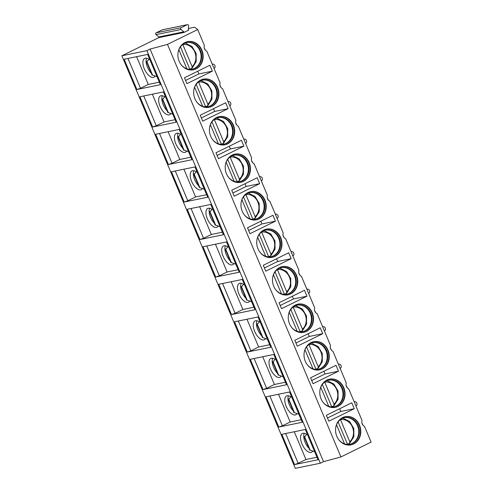 <?xml version="1.0" encoding="UTF-8"?>
<svg xmlns="http://www.w3.org/2000/svg" width="493" height="493" viewBox="0 0 493 493"><rect width="100%" height="100%" fill="white"/><g stroke="black" fill="none" stroke-linecap="round" stroke-linejoin="round"><path stroke-width="0.74" d="M188.4 28.483L194.599 27.207L197.699 29.543L204.355 45.374A4.431 3.87 78.4 0 0 204.515 48.819A4.431 3.87 78.4 0 0 206.807 51.217L220.118 82.879A4.431 3.87 78.4 0 0 220.279 86.33A4.431 3.87 78.4 0 0 222.577 88.722L235.888 120.391A4.431 3.87 78.4 0 0 236.048 123.835A4.431 3.87 78.4 0 0 238.341 126.233L251.652 157.896A4.431 3.87 78.4 0 0 251.812 161.34A4.431 3.87 78.4 0 0 254.111 163.738L267.416 195.401A4.431 3.87 78.4 0 0 267.576 198.845A4.431 3.87 78.4 0 0 269.874 201.243L283.185 232.906A4.431 3.87 78.4 0 0 283.346 236.35A4.431 3.87 78.4 0 0 285.638 238.748L298.949 270.411A4.431 3.87 78.4 0 0 299.109 273.861A4.431 3.87 78.4 0 0 301.408 276.253L314.719 307.922A4.431 3.87 78.4 0 0 314.879 311.366A4.431 3.87 78.4 0 0 317.172 313.764L330.483 345.427A4.431 3.87 78.4 0 0 330.643 348.871A4.431 3.87 78.4 0 0 332.941 351.269L346.246 382.932A4.431 3.87 78.4 0 0 346.406 386.376A4.431 3.87 78.4 0 0 348.705 388.774L362.016 420.437A4.431 3.87 78.4 0 0 362.176 423.881A4.431 3.87 78.4 0 0 364.469 426.279L371.124 442.11L340.916 456.956L323.513 461.651L320.333 463.217L295.301 468.35L121.876 55.783L158.795 37.641A0.401 0.351 78.4 0 0 158.832 36.95L156.016 34.627A1.041 0.906 -101.6 0 1 156.121 32.852L162.228 29.851A1.041 0.906 -101.6 0 1 162.419 29.783L187.451 24.65A1.041 0.906 -101.6 0 1 188.566 25.796L188.332 29.623A0.401 0.351 78.4 0 0 188.837 30.042L183.827 32.507A0.401 0.351 78.4 0 0 183.864 31.817L181.042 29.494A1.041 0.906 -101.6 0 1 181.153 27.713L187.254 24.718A1.041 0.906 -101.6 0 1 187.451 24.65M363.076 425.286L361.893 422.976M347.312 387.781L346.123 385.471M331.549 350.276L330.359 347.966M315.779 312.772L314.596 310.461M300.015 275.267L298.826 272.949M284.245 237.755L283.062 235.444M268.482 200.25L267.292 197.939M252.718 162.745L251.529 160.435M236.948 125.24L235.765 122.93M221.184 87.736L219.995 85.425M205.415 50.231L204.231 47.913M340.916 456.956L167.491 44.388L150.088 49.084L146.908 50.643L121.876 55.783M197.699 29.543L167.491 44.388M194.932 98.785A14.383 12.559 78.4 0 0 209.18 107.295A14.383 12.559 78.4 0 0 217.647 87.625A14.383 12.559 78.4 0 0 203.399 79.108A14.383 12.559 78.4 0 0 194.932 98.785M210.702 136.29A14.383 12.559 78.4 0 0 224.95 144.8A14.383 12.559 78.4 0 0 233.411 125.13A14.383 12.559 78.4 0 0 219.163 116.619A14.383 12.559 78.4 0 0 210.702 136.29M226.466 173.795A14.383 12.559 78.4 0 0 240.713 182.305A14.383 12.559 78.4 0 0 249.181 162.635A14.383 12.559 78.4 0 0 234.933 154.124A14.383 12.559 78.4 0 0 226.466 173.795M242.236 211.3A14.383 12.559 78.4 0 0 256.477 219.816A14.383 12.559 78.4 0 0 264.944 200.14A14.383 12.559 78.4 0 0 250.697 191.629A14.383 12.559 78.4 0 0 242.236 211.3M257.999 248.805A14.383 12.559 78.4 0 0 272.247 257.321A14.383 12.559 78.4 0 0 280.708 237.644A14.383 12.559 78.4 0 0 266.46 229.134A14.383 12.559 78.4 0 0 257.999 248.805M273.763 286.316A14.383 12.559 78.4 0 0 288.011 294.826A14.383 12.559 78.4 0 0 296.478 275.156A14.383 12.559 78.4 0 0 282.23 266.639A14.383 12.559 78.4 0 0 273.763 286.316M289.533 323.821A14.383 12.559 78.4 0 0 303.78 332.331A14.383 12.559 78.4 0 0 312.242 312.661A14.383 12.559 78.4 0 0 297.994 304.15A14.383 12.559 78.4 0 0 289.533 323.821M305.296 361.326A14.383 12.559 78.4 0 0 319.544 369.836A14.383 12.559 78.4 0 0 328.005 350.166A14.383 12.559 78.4 0 0 313.764 341.655A14.383 12.559 78.4 0 0 305.296 361.326M321.066 398.831A14.383 12.559 78.4 0 0 335.308 407.341A14.383 12.559 78.4 0 0 343.775 387.671A14.383 12.559 78.4 0 0 329.527 379.16A14.383 12.559 78.4 0 0 321.066 398.831M336.83 436.336A14.383 12.559 78.4 0 0 351.078 444.852A14.383 12.559 78.4 0 0 359.539 425.176A14.383 12.559 78.4 0 0 345.291 416.665A14.383 12.559 78.4 0 0 336.83 436.336M179.169 61.274A14.383 12.559 78.4 0 0 193.416 69.79A14.383 12.559 78.4 0 0 201.877 50.12A14.383 12.559 78.4 0 0 187.63 41.603A14.383 12.559 78.4 0 0 179.169 61.274M209.882 65.249L184.45 77.746L186.933 83.65L212.366 71.152L209.882 65.249M225.652 102.754L200.213 115.251L202.697 121.161L228.13 108.657L225.652 102.754M241.416 140.258L215.977 152.756L218.461 158.666L243.899 146.168L241.416 140.258M257.18 177.763L231.747 190.267L234.23 196.171L259.663 183.673L257.18 177.763M272.949 215.268L247.511 227.772L249.994 233.676L275.433 221.178L272.949 215.268M288.713 252.78L263.28 265.277L265.764 271.181L291.197 258.683L288.713 252.78M304.483 290.285L279.044 302.782L281.528 308.692L306.96 296.188L304.483 290.285M320.247 327.79L294.808 340.287L297.291 346.197L322.73 333.693L320.247 327.79M336.01 365.295L310.578 377.798L313.061 383.702L338.494 371.204L336.01 365.295M351.78 402.799L326.341 415.303L328.825 421.207L354.264 408.709L351.78 402.799M193.225 69.827A14.383 12.559 78.4 0 0 201.495 50.194A14.383 12.559 -101.6 0 0 187.439 41.646M178.152 52.036A13.576 11.85 -101.6 0 1 187.026 42.558A13.576 11.85 -101.6 0 1 200.466 50.588A13.576 11.85 78.4 0 1 192.48 69.149A13.576 11.85 78.4 0 1 180.592 63.93M192.19 69.205A13.576 11.85 78.4 0 0 199.893 50.705A13.576 11.85 -101.6 0 0 186.736 42.62M189.355 69.31A14.297 12.479 78.4 0 0 189.737 69.002L180.438 46.872M191.395 68.453A14.297 12.479 78.4 0 1 191.093 68.724L189.737 69.002M191.093 68.724L191.968 68.336L192.104 66.654L182.78 44.487M186.847 68.761L178.848 49.731M185.239 43.094L192.011 46.478L196.152 53.472L196.189 61.68L191.968 68.336M208.989 107.332A14.383 12.559 78.4 0 0 217.265 87.699A14.383 12.559 -101.6 0 0 203.208 79.151M193.915 89.547A13.576 11.85 -101.6 0 1 202.789 80.063A13.576 11.85 -101.6 0 1 216.236 88.093A13.576 11.85 78.4 0 1 208.249 106.661A13.576 11.85 78.4 0 1 196.356 101.435M207.96 106.716A13.576 11.85 78.4 0 0 215.657 88.216A13.576 11.85 -101.6 0 0 202.506 80.125M205.125 106.821A14.297 12.479 78.4 0 0 205.507 106.506L196.202 84.377M207.159 105.958A14.297 12.479 78.4 0 1 206.857 106.229L205.507 106.506M206.857 106.229L207.738 105.841L207.867 104.159L198.55 81.992M202.617 106.266L194.618 87.243M201.008 80.599L207.775 83.989L211.916 90.977L211.953 99.185L207.738 105.841M224.759 144.837A14.383 12.559 78.4 0 0 233.029 125.21A14.383 12.559 -101.6 0 0 218.972 116.656M209.685 127.052A13.576 11.85 -101.6 0 1 218.559 117.568A13.576 11.85 -101.6 0 1 232 125.604A13.576 11.85 78.4 0 1 224.013 144.166A13.576 11.85 78.4 0 1 212.126 138.946M223.723 144.221A13.576 11.85 78.4 0 0 231.42 125.721A13.576 11.85 -101.6 0 0 218.27 117.636M220.889 144.326A14.297 12.479 78.4 0 0 221.271 144.011L211.972 121.882M222.928 143.463A14.297 12.479 78.4 0 1 222.626 143.734L221.271 144.011M222.626 143.734L223.502 143.346L223.631 141.67L214.313 119.497M218.381 143.771L210.382 124.747M216.772 118.11L223.545 121.494L227.68 128.482L227.717 136.69L223.502 143.346M240.522 182.342A14.383 12.559 78.4 0 0 248.792 162.715A14.383 12.559 -101.6 0 0 234.742 154.161M225.449 164.557A13.576 11.85 -101.6 0 1 234.323 155.073A13.576 11.85 -101.6 0 1 247.769 163.109A13.576 11.85 78.4 0 1 239.783 181.671A13.576 11.85 78.4 0 1 227.889 176.451M239.493 181.726A13.576 11.85 78.4 0 0 247.19 163.226A13.576 11.85 -101.6 0 0 234.033 155.141M236.658 181.831A14.297 12.479 78.4 0 0 237.041 181.516L227.735 159.387M238.692 180.974A14.297 12.479 78.4 0 1 238.39 181.239L237.041 181.516M238.39 181.239L239.271 180.851L239.401 179.175L230.083 157.008M234.144 181.282L226.151 162.252M232.536 155.615L239.308 158.999L243.45 165.993L243.487 174.202L239.271 180.851M256.286 219.853A14.383 12.559 78.4 0 0 264.562 200.22A14.383 12.559 -101.6 0 0 250.506 191.672M241.219 202.062A13.576 11.85 -101.6 0 1 250.093 192.584A13.576 11.85 -101.6 0 1 263.533 200.614A13.576 11.85 78.4 0 1 255.547 219.175A13.576 11.85 78.4 0 1 243.659 213.956M255.257 219.231A13.576 11.85 78.4 0 0 262.954 200.731A13.576 11.85 -101.6 0 0 249.803 192.646M252.422 219.336A14.297 12.479 78.4 0 0 252.804 219.021L243.505 196.892M254.462 218.479A14.297 12.479 78.4 0 1 254.16 218.744L252.804 219.021M254.16 218.744L255.035 218.362L255.164 216.68L245.847 194.513M249.914 218.787L241.915 199.757M248.306 193.12L255.078 196.504L259.213 203.498L259.25 211.707L255.035 218.362M272.056 257.358A14.383 12.559 78.4 0 0 280.326 237.725A14.383 12.559 -101.6 0 0 266.269 229.177M256.982 239.567A13.576 11.85 -101.6 0 1 265.856 230.089A13.576 11.85 -101.6 0 1 279.297 238.119A13.576 11.85 78.4 0 1 271.31 256.68A13.576 11.85 78.4 0 1 259.423 251.461M271.021 256.736A13.576 11.85 78.4 0 0 278.724 238.236A13.576 11.85 -101.6 0 0 265.567 230.151M268.186 256.841A14.297 12.479 78.4 0 0 268.568 256.526L259.269 234.403M270.226 255.984A14.297 12.479 78.4 0 1 269.924 256.249L268.568 256.526M269.924 256.249L270.799 255.867L270.934 254.185L261.61 232.018M265.678 256.292L257.679 237.262M264.069 230.625L270.842 234.009L274.983 241.003L275.02 249.211L270.799 255.867M287.82 294.863A14.383 12.559 78.4 0 0 296.096 275.23A14.383 12.559 -101.6 0 0 282.039 266.682M272.746 277.078A13.576 11.85 -101.6 0 1 281.62 267.594A13.576 11.85 -101.6 0 1 295.067 275.624A13.576 11.85 78.4 0 1 287.08 294.192A13.576 11.85 78.4 0 1 275.186 288.966M286.79 294.247A13.576 11.85 78.4 0 0 294.487 275.747A13.576 11.85 -101.6 0 0 281.337 267.656M283.956 294.352A14.297 12.479 78.4 0 0 284.338 294.038L275.032 271.908M285.989 293.489A14.297 12.479 78.4 0 1 285.687 293.76L284.338 294.038M285.687 293.76L286.569 293.372L286.698 291.69L277.38 269.523M281.448 293.797L273.449 274.774M279.839 268.13L286.606 271.514L290.747 278.508L290.784 286.716L286.569 293.372M303.589 332.368A14.383 12.559 78.4 0 0 311.859 312.741A14.383 12.559 -101.6 0 0 297.803 304.187M288.516 314.583A13.576 11.85 -101.6 0 1 297.39 305.099A13.576 11.85 -101.6 0 1 310.83 313.135A13.576 11.85 78.4 0 1 302.844 331.697A13.576 11.85 78.4 0 1 290.956 326.477M302.554 331.752A13.576 11.85 78.4 0 0 310.251 313.252A13.576 11.85 -101.6 0 0 297.1 305.161M299.719 331.857A14.297 12.479 78.4 0 0 300.101 331.542L290.802 309.413M301.759 330.994A14.297 12.479 78.4 0 1 301.457 331.265L300.101 331.542M301.457 331.265L302.332 330.877L302.462 329.201L293.144 307.028M297.211 331.302L289.212 312.279M295.603 305.635L302.375 309.025L306.51 316.013L306.547 324.221L302.332 330.877M319.353 369.873A14.383 12.559 78.4 0 0 327.623 350.246A14.383 12.559 -101.6 0 0 313.573 341.692M304.28 352.088A13.576 11.85 -101.6 0 1 313.154 342.604A13.576 11.85 -101.6 0 1 326.6 350.64A13.576 11.85 78.4 0 1 318.614 369.202A13.576 11.85 78.4 0 1 306.72 363.982M318.324 369.257A13.576 11.85 78.4 0 0 326.021 350.757A13.576 11.85 -101.6 0 0 312.864 342.672M315.489 369.362A14.297 12.479 78.4 0 0 315.871 369.047L306.566 346.918M317.523 368.505A14.297 12.479 78.4 0 1 317.221 368.77L315.871 369.047M317.221 368.77L318.102 368.382L318.231 366.706L308.914 344.539M312.975 368.807L304.982 349.784M311.366 343.146L318.139 346.53L322.28 353.524L322.317 361.726L318.102 368.382M335.117 407.384A14.383 12.559 78.4 0 0 343.393 387.751A14.383 12.559 -101.6 0 0 329.336 379.203M320.049 389.593A13.576 11.85 -101.6 0 1 328.923 380.115A13.576 11.85 -101.6 0 1 342.364 388.145A13.576 11.85 78.4 0 1 334.377 406.707A13.576 11.85 78.4 0 1 322.49 401.487M334.088 406.762A13.576 11.85 78.4 0 0 341.785 388.262A13.576 11.85 -101.6 0 0 328.634 380.177M331.253 406.867A14.297 12.479 78.4 0 0 331.635 406.552L322.336 384.423M333.293 406.01A14.297 12.479 78.4 0 1 332.991 406.275L331.635 406.552M332.991 406.275L333.866 405.893L333.995 404.211L324.677 382.044M328.745 406.318L320.746 387.288M327.136 380.651L333.909 384.035L338.044 391.029L338.081 399.238L333.866 405.893M350.887 444.889A14.383 12.559 78.4 0 0 359.157 425.256A14.383 12.559 -101.6 0 0 345.1 416.708M335.813 427.098A13.576 11.85 -101.6 0 1 344.687 417.62A13.576 11.85 -101.6 0 1 358.128 425.65A13.576 11.85 78.4 0 1 350.141 444.211A13.576 11.85 78.4 0 1 338.253 438.992M349.851 444.267A13.576 11.85 78.4 0 0 357.554 425.767A13.576 11.85 -101.6 0 0 344.397 417.682M347.017 444.372A14.297 12.479 78.4 0 0 347.399 444.057L338.099 421.934M349.056 443.515A14.297 12.479 78.4 0 1 348.754 443.78L347.399 444.057M348.754 443.78L349.629 443.398L349.765 441.716L340.441 419.549M344.508 443.823L336.509 424.793M342.9 418.156L349.673 421.54L353.814 428.534L353.851 436.743L349.629 443.398M323.513 461.651L150.088 49.084M320.333 463.217L146.908 50.643M136.888 89.51L124.162 59.24L147.653 54.421L160.379 84.691L136.888 89.51L140.505 88.265L148.282 84.445L159.325 82.177M152.657 127.021L139.932 96.751L163.423 91.926L176.149 122.196L152.657 127.021L156.275 125.77L164.046 121.95L175.089 119.688M168.421 164.526L155.696 134.256L179.187 129.437L191.913 159.707L168.421 164.526L172.039 163.275L179.809 159.461L190.859 157.193M184.191 202.031L171.465 171.761L194.957 166.942L207.682 197.212L184.191 202.031L187.802 200.787L195.579 196.966L206.622 194.698M199.955 239.536L187.229 209.266L210.721 204.447L223.446 234.717L199.955 239.536L203.572 238.292L211.343 234.471L222.386 232.203M215.718 277.041L202.993 246.771L226.484 241.952L239.21 272.222L215.718 277.041L219.336 275.797L227.113 271.976L238.156 269.708M231.488 314.552L218.763 284.276L242.254 279.457L254.98 309.727L231.488 314.552L235.106 313.301L242.876 309.481L253.92 307.219M247.252 352.057L234.526 321.787L258.018 316.962L270.743 347.238L247.252 352.057L250.869 350.806L258.64 346.986L269.689 344.724M263.022 389.562L250.296 359.292L273.788 354.473L286.513 384.743L263.022 389.562L266.633 388.318L274.41 384.497L285.453 382.229M278.785 427.067L266.06 396.797L289.551 391.978L302.277 422.248L278.785 427.067L282.403 425.823L290.174 422.002L301.217 419.734M294.549 464.572L281.823 434.302L305.315 429.483L318.04 459.753L294.549 464.572L298.166 463.328L305.943 459.507L316.987 457.239M127.977 58.457L140.505 88.265M136.61 56.689L148.282 84.445M155.122 75.984A10.47 4.985 -116.2 0 1 154.586 76.717A10.47 4.985 63.8 0 1 153.927 77.191A10.47 4.985 63.8 0 1 144.837 69.994A10.47 4.985 63.8 0 1 144.689 58.396A10.47 4.985 63.8 0 1 148.941 59.388M157.027 76.705L152.528 75.078A3.223 0.345 157.2 0 1 152.103 75.078L146.513 61.785A3.223 0.345 157.2 0 1 147.543 61.064L147.697 60.978M146.513 61.785A3.223 0.345 157.2 0 0 146.945 61.791L149.465 58.722M146.581 58.229A10.47 4.985 -116.2 0 0 151.357 73.303M143.74 95.969L156.275 125.77M152.38 94.194L164.046 121.95M170.886 113.489A10.47 4.985 -116.2 0 1 170.356 114.222A10.47 4.985 63.8 0 1 169.691 114.696A10.47 4.985 63.8 0 1 160.601 107.499A10.47 4.985 63.8 0 1 160.453 95.901A10.47 4.985 63.8 0 1 164.705 96.899M172.79 114.216L168.298 112.583A3.223 0.345 157.2 0 1 167.866 112.583L162.283 99.296A3.223 0.345 157.2 0 1 163.306 98.569L163.466 98.483M165.229 96.227L162.708 99.296A3.223 0.345 157.2 0 1 162.283 99.296M162.345 95.734A10.47 4.985 -116.2 0 0 167.121 110.808M159.51 133.474L172.039 163.275M168.144 131.699L179.809 159.461M186.656 150.994A10.47 4.985 -116.2 0 1 186.12 151.727A10.47 4.985 63.8 0 1 185.46 152.208A10.47 4.985 63.8 0 1 176.365 145.004A10.47 4.985 63.8 0 1 176.223 133.406A10.47 4.985 63.8 0 1 180.475 134.404M188.554 151.721L184.062 150.094A3.223 0.345 157.2 0 1 183.636 150.088L178.047 136.801A3.223 0.345 157.2 0 1 179.07 136.074L179.23 135.988M180.999 133.732L178.478 136.801A3.223 0.345 157.2 0 1 178.047 136.801M178.115 133.239A10.47 4.985 -116.2 0 0 182.891 148.319M175.274 170.979L187.802 200.787M183.907 169.204L195.579 196.966M202.42 188.499A10.47 4.985 -116.2 0 1 201.89 189.232A10.47 4.985 63.8 0 1 201.224 189.713A10.47 4.985 63.8 0 1 192.134 182.509A10.47 4.985 63.8 0 1 191.987 170.911A10.47 4.985 63.8 0 1 196.239 171.909M204.324 189.226L199.825 187.599A3.223 0.345 157.2 0 1 199.4 187.599L193.817 174.306A3.223 0.345 157.2 0 1 194.84 173.579L194.994 173.499M196.762 171.237L194.242 174.306A3.223 0.345 157.2 0 1 193.817 174.306M193.878 170.744A10.47 4.985 -116.2 0 0 198.654 185.824M191.044 208.484L203.572 238.292M199.677 206.715L211.343 234.471M218.189 226.01A10.47 4.985 -116.2 0 1 217.653 226.737A10.47 4.985 63.8 0 1 216.994 227.218A10.47 4.985 63.8 0 1 207.898 220.014A10.47 4.985 63.8 0 1 207.756 208.422A10.47 4.985 63.8 0 1 212.002 209.414M220.088 226.731L215.595 225.104A3.223 0.345 157.2 0 1 215.17 225.104L209.58 211.811A3.223 0.345 157.2 0 1 210.603 211.084L210.764 211.004M212.526 208.749L210.006 211.811A3.223 0.345 157.2 0 1 209.58 211.811M209.648 208.249A10.47 4.985 -116.2 0 0 214.424 223.329M206.807 245.989L219.336 275.797M215.441 244.22L227.113 271.976M233.953 263.515A10.47 4.985 -116.2 0 1 233.417 264.248A10.47 4.985 63.8 0 1 232.758 264.723A10.47 4.985 63.8 0 1 223.668 257.525A10.47 4.985 63.8 0 1 223.52 245.927A10.47 4.985 63.8 0 1 227.772 246.919M235.857 264.236L231.359 262.609A3.223 0.345 157.2 0 1 230.934 262.609L225.344 249.316A3.223 0.345 157.2 0 1 226.367 248.595L226.527 248.509M228.296 246.254L225.776 249.322A3.223 0.345 157.2 0 1 225.344 249.316M225.412 245.76A10.47 4.985 -116.2 0 0 230.188 260.834M222.571 283.5L235.106 313.301M231.211 281.725L242.876 309.481M249.717 301.02A10.47 4.985 -116.2 0 1 249.187 301.753A10.47 4.985 63.8 0 1 248.521 302.227A10.47 4.985 63.8 0 1 239.432 295.03A10.47 4.985 63.8 0 1 239.284 283.432A10.47 4.985 63.8 0 1 243.536 284.43M251.621 301.747L247.129 300.114A3.223 0.345 157.2 0 1 246.697 300.114L241.114 286.827A3.223 0.345 157.2 0 1 242.137 286.1L242.297 286.014M244.06 283.758L241.539 286.827A3.223 0.345 157.2 0 1 241.114 286.827M241.176 283.265A10.47 4.985 -116.2 0 0 245.952 298.339M238.341 321.005L250.869 350.806M246.975 319.23L258.64 346.986M265.487 338.525A10.47 4.985 -116.2 0 1 264.951 339.258A10.47 4.985 63.8 0 1 264.291 339.739A10.47 4.985 63.8 0 1 255.195 332.535A10.47 4.985 63.8 0 1 255.054 320.937A10.47 4.985 63.8 0 1 259.306 321.935M267.385 339.252L262.892 337.619A3.223 0.345 157.2 0 1 262.467 337.619L256.878 324.332A3.223 0.345 157.2 0 1 257.901 323.605L258.061 323.519M259.829 321.263L257.309 324.332A3.223 0.345 157.2 0 1 256.878 324.332M256.945 320.77A10.47 4.985 -116.2 0 0 261.721 335.85M254.105 358.51L266.633 388.318M262.738 356.735L274.41 384.497M281.25 376.03A10.47 4.985 -116.2 0 1 280.72 376.763A10.47 4.985 63.8 0 1 280.055 377.244A10.47 4.985 63.8 0 1 270.965 370.04A10.47 4.985 63.8 0 1 270.817 358.442A10.47 4.985 63.8 0 1 275.069 359.44M283.155 376.757L278.656 375.13A3.223 0.345 157.2 0 1 278.231 375.124L272.647 361.837A3.223 0.345 157.2 0 1 273.67 361.11L273.825 361.03M275.593 358.768L273.073 361.837A3.223 0.345 157.2 0 1 272.647 361.837M272.709 358.275A10.47 4.985 -116.2 0 0 277.485 373.355M269.874 396.015L282.403 425.823M278.508 394.246L290.174 422.002M297.02 413.541A10.47 4.985 -116.2 0 1 296.484 414.268A10.47 4.985 63.8 0 1 295.825 414.749A10.47 4.985 63.8 0 1 286.729 407.545A10.47 4.985 63.8 0 1 286.587 395.947A10.47 4.985 63.8 0 1 290.833 396.945M298.918 414.262L294.426 412.635A3.223 0.345 157.2 0 1 294.001 412.635L288.411 399.342A3.223 0.345 157.2 0 1 289.434 398.615L289.594 398.535M291.357 396.28L288.836 399.342A3.223 0.345 157.2 0 1 288.411 399.342M288.479 395.78A10.47 4.985 -116.2 0 0 293.255 410.86M285.638 433.52L298.166 463.328M294.272 431.751L305.943 459.507M312.784 451.046A10.47 4.985 -116.2 0 1 312.248 451.779A10.47 4.985 63.8 0 1 311.588 452.254A10.47 4.985 63.8 0 1 302.499 445.056A10.47 4.985 63.8 0 1 302.351 433.458A10.47 4.985 63.8 0 1 306.603 434.45M314.688 451.767L310.189 450.14A3.223 0.345 157.2 0 1 309.764 450.14L304.175 436.847A3.223 0.345 157.2 0 1 305.198 436.12L305.358 436.04M307.127 433.785L304.606 436.853A3.223 0.345 157.2 0 1 304.175 436.847M304.243 433.285A10.47 4.985 -116.2 0 0 309.019 448.365M212.366 71.152L198.889 73.919L197.748 71.208M185.584 80.458L198.889 73.919M228.13 108.657L214.652 111.424L213.512 108.719M201.354 117.963L214.652 111.424M243.899 146.168L230.422 148.929L229.282 146.224M217.117 155.468L230.422 148.929M259.663 183.673L246.186 186.44L245.046 183.729M232.887 192.973L246.186 186.44M275.433 221.178L261.949 223.945L260.815 221.234M248.651 230.477L261.949 223.945M291.197 258.683L277.719 261.45L276.579 258.739M264.414 267.989L277.719 261.45M306.96 296.188L293.483 298.955L292.343 296.244M280.184 305.494L293.483 298.955M322.73 333.693L309.253 336.46L308.113 333.755M295.948 342.999L309.253 336.46M338.494 371.204L325.016 373.965L323.876 371.26M311.718 380.504L325.016 373.965M354.264 408.709L340.78 411.476L339.646 408.765M327.481 418.009L340.78 411.476M192.104 66.654A12.485 10.901 78.4 0 0 194.766 52.005A12.485 10.901 78.4 0 0 182.804 44.543M207.867 104.159A12.485 10.901 78.4 0 0 210.536 89.51A12.485 10.901 78.4 0 0 198.574 82.048M223.631 141.67A12.485 10.901 78.4 0 0 226.299 127.015A12.485 10.901 78.4 0 0 214.338 119.552M239.401 179.175A12.485 10.901 78.4 0 0 242.063 164.526A12.485 10.901 78.4 0 0 230.102 157.064M255.164 216.68A12.485 10.901 78.4 0 0 257.833 202.031A12.485 10.901 78.4 0 0 245.871 194.569M270.934 254.185A12.485 10.901 78.4 0 0 273.597 239.536A12.485 10.901 78.4 0 0 261.635 232.074M286.698 291.69A12.485 10.901 78.4 0 0 289.366 277.041A12.485 10.901 78.4 0 0 277.405 269.579M302.462 329.201A12.485 10.901 78.4 0 0 305.13 314.546A12.485 10.901 78.4 0 0 293.169 307.084M318.231 366.706A12.485 10.901 78.4 0 0 320.894 352.051A12.485 10.901 78.4 0 0 308.932 344.589M333.995 404.211A12.485 10.901 78.4 0 0 336.664 389.562A12.485 10.901 78.4 0 0 324.702 382.1M349.765 441.716A12.485 10.901 78.4 0 0 352.427 427.067A12.485 10.901 78.4 0 0 340.466 419.605M183.827 32.507L158.795 37.641M158.832 36.95L183.864 31.817M156.016 34.627L181.042 29.494M156.121 32.852L181.153 27.713M162.228 29.851L187.254 24.718M146.945 61.791L152.528 75.078M162.708 99.296L168.298 112.583M178.478 136.801L184.062 150.094M194.242 174.306L199.825 187.599M210.006 211.811L215.595 225.104M225.776 249.322L231.359 262.609M241.539 286.827L247.129 300.114M257.309 324.332L262.892 337.619M273.073 361.837L278.656 375.13M288.836 399.342L294.426 412.635M304.606 436.853L310.189 450.14M214.067 68.484A2.416 2.416 0 0 0 212.23 64.115M229.83 105.989A2.416 2.416 0 0 0 227.994 101.62M245.6 143.494A2.416 2.416 0 0 0 243.764 139.125M261.364 180.999A2.416 2.416 0 0 0 259.528 176.63M277.134 218.504A2.416 2.416 0 0 0 275.297 214.135M292.897 256.015A2.416 2.416 0 0 0 291.061 251.646M308.661 293.52A2.416 2.416 0 0 0 306.825 289.151M324.431 331.025A2.416 2.416 0 0 0 322.595 326.656M340.195 368.53A2.416 2.416 0 0 0 338.358 364.161M355.964 406.035A2.416 2.416 0 0 0 354.128 401.666"/></g></svg>
